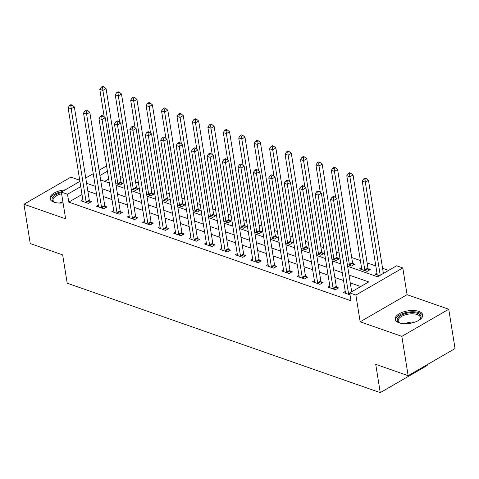 <?xml version="1.0" encoding="UTF-8"?>
<svg xmlns="http://www.w3.org/2000/svg" width="479" height="479" viewBox="0 0 479 479"><rect width="100%" height="100%" fill="white"/><g stroke="black" fill="none" stroke-linecap="round" stroke-linejoin="round"><path stroke-width="0.72" d="M418.826 311.374A13.945 6.335 -9.1 0 0 403.276 311.967A13.945 6.335 -9.1 0 0 395.169 319.295A13.945 6.335 -9.1 0 0 399.049 322.804A13.945 6.335 -9.1 0 0 414.598 322.211A13.945 6.335 -9.1 0 0 422.706 314.883A13.945 6.335 -9.1 0 0 418.826 311.374M65.204 189.87A13.945 6.335 -9.1 0 0 49.996 198.623A13.945 6.335 -9.1 0 0 53.876 202.132A13.945 6.335 -9.1 0 0 63.078 202.898M347.622 266.306L377.602 276.784L396.618 265.791L402.791 267.947L355.885 295.07L349.712 292.909L368.728 281.915L349.017 275.024M407.072 294.681L360.166 321.798L401.845 336.366L408.144 375.674L455.05 348.556L448.751 309.248L407.072 294.681L402.791 267.947M427.04 364.753L427.166 365.525L380.26 392.642L67.198 283.197L62.665 254.894L30.249 243.56L23.95 204.252L65.629 218.825L61.348 192.097L79.909 181.367M79.724 180.236L70.856 177.134L23.95 204.252M388.619 270.413L382.571 268.3M375.817 265.941L367.136 262.905M360.382 260.54L351.7 257.504M339.132 253.116L336.258 252.11M323.696 247.715L320.822 246.715M308.26 242.32L305.386 241.314M292.825 236.925L289.951 235.919M277.383 231.525L274.515 230.525M261.947 226.13L259.073 225.124M246.511 220.735L243.637 219.729M231.076 215.334L228.202 214.335M215.64 209.94L212.766 208.934M200.198 204.545L197.33 203.539M184.762 199.144L181.888 198.144M169.327 193.75L166.453 192.744M153.891 188.355L151.017 187.349M138.455 182.954L135.581 181.954M123.013 177.559L120.145 176.553M401.845 336.366L448.751 309.248M108.679 179.05L104.673 181.367M115.78 183.559L120.085 185.062L123.253 183.229L121.241 182.529M131.216 188.954L135.521 190.456L138.688 188.624L136.683 187.924M146.652 194.348L150.957 195.857L154.124 194.025L152.118 193.318M162.094 199.749L166.393 201.252L169.566 199.42L167.554 198.719M177.529 205.144L181.828 206.647L185.002 204.814L182.99 204.114M192.965 210.538L197.27 212.047L200.438 210.215L198.426 209.509M208.401 215.939L212.706 217.442L215.873 215.61L213.868 214.909M223.837 221.334L228.142 222.837L231.309 221.005L229.303 220.304M239.278 226.729L243.577 228.238L246.751 226.405L244.739 225.699M254.714 232.129L259.013 233.632L262.187 231.8L260.175 231.1M270.15 237.524L274.455 239.027L277.622 237.195L275.611 236.494M285.586 242.925L289.891 244.428L293.058 242.596L291.052 241.889M301.022 248.32L305.327 249.822L308.494 247.99L306.488 247.29M316.463 253.714L320.762 255.217L323.93 253.385L321.924 252.684M331.899 259.115L336.198 260.618L339.371 258.786L337.36 258.079M347.335 264.51L351.64 266.013L354.807 264.18L352.795 263.48M361.531 267.743L359.663 268.821L367.076 271.407L370.243 269.575L368.237 268.875M376.967 273.138L375.099 274.216L379.428 275.73M82.005 194.468L68.784 202.114L350.969 300.77L349.712 292.909M360.729 286.538L350.281 282.885M343.521 280.526L334.839 277.491M328.085 275.126L319.403 272.09M312.649 269.731L303.967 266.695M297.214 264.336L288.532 261.3M281.778 258.935L273.096 255.9M266.336 253.541L257.654 250.505M250.9 248.146L242.218 245.11M235.464 242.745L226.783 239.71M220.029 237.35L211.347 234.315M204.593 231.956L195.911 228.92M189.151 226.555L180.475 223.519M173.715 221.16L165.033 218.125M158.28 215.76L149.598 212.73M142.844 210.365L134.162 207.329M127.408 204.97L118.726 201.934M111.966 199.569L103.29 196.54M96.53 194.175L87.849 191.139M82.849 199.713L80.981 200.791L88.387 203.383L91.561 201.551L89.549 200.851M98.285 205.108L96.417 206.192L103.823 208.778L106.997 206.946L104.985 206.245M113.721 210.509L111.852 211.586L119.265 214.179L122.432 212.347L120.421 211.64M129.156 215.903L127.288 216.981L134.701 219.574L137.868 217.741L135.862 217.041M144.592 221.304L142.724 222.382L150.137 224.968L153.304 223.136L151.298 222.436M160.034 226.699L158.166 227.776L165.572 230.369L168.746 228.537L166.734 227.83M175.47 232.093L173.602 233.177L181.008 235.764L184.181 233.932L182.17 233.231M190.905 237.494L189.037 238.572L196.45 241.165L199.617 239.326L197.605 238.626M206.341 242.889L204.473 243.967L211.886 246.559L215.053 244.727L213.047 244.027M221.777 248.284L219.909 249.367L227.321 251.954L230.489 250.122L228.483 249.421M237.219 253.684L235.351 254.762L242.757 257.355L245.931 255.523L243.919 254.816M252.655 259.079L250.786 260.157L258.193 262.749L261.366 260.917L259.355 260.217M268.09 264.474L266.222 265.558L273.635 268.144L276.802 266.312L274.79 265.611M283.526 269.875L281.658 270.952L289.071 273.545L292.238 271.713L290.232 271.006M298.962 275.269L297.094 276.347L304.506 278.94L307.674 277.107L305.668 276.407M314.404 280.664L312.536 281.748L319.942 284.334L323.115 282.502L321.104 281.802M329.839 286.065L327.971 287.143L335.378 289.735L338.551 287.903L336.539 287.196M345.275 291.46L343.407 292.537L350.023 294.854M360.166 321.798L355.885 295.07M68.784 202.114L67.521 194.252L61.348 192.097M408.144 375.674L375.728 364.345L380.26 392.642M100.632 179.954L109.314 182.99M116.068 185.349L124.75 188.385M131.503 190.75L140.185 193.785M146.939 196.145L155.621 199.18M162.381 201.539L171.063 204.575M177.817 206.94L186.499 209.976M193.253 212.335L201.934 215.37M208.688 217.729L217.37 220.765M224.124 223.13L232.806 226.166M239.566 228.525L248.248 231.561M255.002 233.92L263.684 236.955M270.437 239.32L279.119 242.356M285.873 244.715L294.555 247.751M301.309 250.116L309.991 253.146M316.751 255.511L325.433 258.546M332.186 260.905L340.868 263.941M107.422 171.189L99.919 175.524M85.747 177.99L93.243 173.655M99.081 170.279L106.583 165.944M80.747 186.606L67.521 194.252M342.263 272.665L333.582 269.629M326.828 267.264L318.146 264.228M311.392 261.869L302.71 258.834M295.95 256.475L287.274 253.439M280.514 251.074L271.832 248.038M265.079 245.679L256.397 242.643M249.643 240.284L240.961 237.249M234.207 234.884L225.525 231.848M218.765 229.489L210.089 226.453M203.33 224.094L194.648 221.058M187.894 218.693L179.212 215.658M172.458 213.299L163.776 210.263M157.022 207.898L148.34 204.868M141.58 202.503L132.905 199.468M126.145 197.108L117.463 194.073M110.709 191.708L102.027 188.678M95.273 186.313L86.591 183.277M86.1 201.845L89.274 200.012L74.365 106.931L71.191 108.763L86.1 201.845A1.79 1.024 -120 0 0 86.286 202.461L86.382 202.683M70.892 105.841L72.155 105.111L70.922 104.679L69.653 105.41L70.892 105.841L71.191 108.763L68.108 107.679L83.017 200.761A1.79 1.024 -120 0 1 83.017 201.318L82.987 201.497M89.274 200.012A1.79 1.024 -120 0 0 89.453 200.629L90.19 202.342M74.365 106.931L72.155 105.111M69.653 105.41L68.108 107.679M121.882 184.02L121.151 182.307A1.79 1.024 60 0 1 120.965 181.685L106.057 88.603L102.889 90.435L99.8 89.357L104.206 116.876M118.073 184.361L117.978 184.14A1.79 1.024 60 0 1 117.798 183.517L102.889 90.435L102.584 87.519L103.853 86.789L102.614 86.358L101.35 87.088L102.584 87.519M99.8 89.357L101.35 87.088M103.853 86.789L106.057 88.603M101.536 207.239L104.709 205.407L89.801 112.325L86.627 114.158L101.536 207.239A1.79 1.024 -120 0 0 101.722 207.856L101.817 208.078M86.328 111.242L87.597 110.505L86.358 110.074L85.094 110.811L86.328 111.242L86.627 114.158L83.544 113.08L98.452 206.162A1.79 1.024 -120 0 1 98.458 206.712L98.423 206.892M104.709 205.407A1.79 1.024 -120 0 0 104.889 206.024L105.625 207.742M89.801 112.325L87.597 110.505M85.094 110.811L83.544 113.08M116.978 212.634L120.145 210.802L105.236 117.72L102.069 119.552L116.978 212.634A1.79 1.024 -120 0 0 117.157 213.257L117.253 213.472M101.764 116.637L103.033 115.906L101.799 115.475L100.53 116.205L101.764 116.637L102.069 119.552L98.979 118.475L113.888 211.556A1.79 1.024 -120 0 1 113.894 212.113L113.864 212.287M120.145 210.802A1.79 1.024 -120 0 0 120.331 211.419L121.061 213.137M105.236 117.72L103.033 115.906M100.53 116.205L98.979 118.475M132.414 218.035L135.581 216.203L120.672 123.121L117.505 124.953L132.414 218.035A1.79 1.024 -120 0 0 132.593 218.652L132.689 218.873M117.199 122.031L118.469 121.301L117.235 120.87L115.966 121.6L117.199 122.031L117.505 124.953L114.415 123.869L129.324 216.951A1.79 1.024 -120 0 1 129.33 217.508L129.3 217.688M135.581 216.203A1.79 1.024 -120 0 0 135.767 216.819L136.503 218.532M120.672 123.121L118.469 121.301M115.966 121.6L114.415 123.869M137.323 189.415L136.587 187.702A1.79 1.024 60 0 1 136.401 187.085L121.492 94.004L118.325 95.836L115.235 94.758L119.642 122.271M133.509 189.756L133.413 189.534A1.79 1.024 60 0 1 133.234 188.918L118.325 95.836L118.02 92.92L119.289 92.184L118.056 91.752L116.786 92.483L118.02 92.92M115.235 94.758L116.786 92.483M119.289 92.184L121.492 94.004M152.759 194.815L152.023 193.097A1.79 1.024 60 0 1 151.837 192.48L136.928 99.398L133.761 101.231L130.671 100.153L135.078 127.665M148.945 195.151L148.855 194.929A1.79 1.024 60 0 1 148.67 194.312L133.761 101.231L133.455 98.315L134.725 97.578L133.491 97.147L132.222 97.884L133.455 98.315M130.671 100.153L132.222 97.884M134.725 97.578L136.928 99.398M168.195 200.21L167.458 198.498A1.79 1.024 60 0 1 167.279 197.875L152.364 104.793L149.197 106.631L146.113 105.548L150.52 133.066M164.387 200.551L164.291 200.33A1.79 1.024 60 0 1 164.105 199.707L149.197 106.631L148.897 103.709L150.161 102.979L148.927 102.548L147.658 103.278L148.897 103.709M146.113 105.548L147.658 103.278M150.161 102.979L152.364 104.793M147.849 223.43L151.017 221.597L136.108 128.516L132.94 130.348L147.849 223.43A1.79 1.024 -120 0 0 148.035 224.046L148.125 224.268M132.635 127.432L133.904 126.695L132.671 126.264L131.402 127.001L132.635 127.432L132.94 130.348L129.851 129.27L144.76 222.352A1.79 1.024 -120 0 1 144.766 222.909L144.736 223.082M151.017 221.597A1.79 1.024 -120 0 0 151.202 222.214L151.939 223.933M136.108 128.516L133.904 126.695M131.402 127.001L129.851 129.27M183.631 205.605L182.894 203.892A1.79 1.024 60 0 1 182.715 203.276L167.806 110.194L164.632 112.026L161.549 110.948L165.956 138.461M179.823 205.946L179.727 205.725A1.79 1.024 60 0 1 179.541 205.108L164.632 112.026L164.333 109.11L165.602 108.374L164.363 107.943L163.099 108.673L164.333 109.11M161.549 110.948L163.099 108.673M165.602 108.374L167.806 110.194M55.013 202.473A12.065 5.485 170.9 0 1 54.163 202.078A12.065 5.485 170.9 0 1 61.031 192.678A12.065 5.485 170.9 0 1 61.426 192.582M61.617 193.773A11.173 5.077 -9.1 0 0 61.372 193.833A11.173 5.077 -9.1 0 0 53.061 200.228A11.173 5.077 -9.1 0 0 54.618 202.306M62.234 191.582A13.855 6.299 -9.1 0 0 60.593 191.935A13.855 6.299 -9.1 0 0 50.253 199.432M400.181 323.145A12.065 5.485 170.9 0 1 399.336 322.75A12.065 5.485 170.9 0 1 401.534 315.038A12.065 5.485 170.9 0 1 417.694 313.398A12.065 5.485 170.9 0 1 419.826 319.469A12.065 5.485 170.9 0 1 419.143 320.11M419.466 319.822A11.173 5.077 -9.1 0 0 420.299 317.367A11.173 5.077 -9.1 0 0 417.191 314.553A11.173 5.077 -9.1 0 0 404.731 315.026A11.173 5.077 -9.1 0 0 398.235 320.9A11.173 5.077 -9.1 0 0 399.785 322.978M422.718 315.733A13.855 6.299 -9.1 0 0 418.963 312.667A13.855 6.299 -9.1 0 0 403.953 313.116A13.855 6.299 -9.1 0 0 395.42 320.104M163.285 228.824L166.458 226.992L151.55 133.91L148.376 135.743L163.285 228.824A1.79 1.024 -120 0 0 163.471 229.447L163.567 229.669M148.077 132.827L149.34 132.096L148.107 131.665L146.837 132.396L148.077 132.827L148.376 135.743L145.293 134.665L160.202 227.747A1.79 1.024 -120 0 1 160.202 228.303L160.172 228.477M166.458 226.992A1.79 1.024 -120 0 0 166.638 227.615L167.375 229.327M151.55 133.91L149.34 132.096M146.837 132.396L145.293 134.665M178.721 234.225L181.894 232.393L166.985 139.311L163.812 141.143L178.721 234.225A1.79 1.024 -120 0 0 178.906 234.842L179.002 235.063M163.513 138.227L164.782 137.491L163.543 137.06L162.279 137.79L163.513 138.227L163.812 141.143L160.728 140.066L175.637 233.141A1.79 1.024 -120 0 1 175.643 233.698L175.607 233.878M181.894 232.393A1.79 1.024 -120 0 0 182.074 233.01L182.81 234.722M166.985 139.311L164.782 137.491M162.279 137.79L160.728 140.066M194.163 239.62L197.33 237.788L182.421 144.706L179.254 146.538L194.163 239.62A1.79 1.024 -120 0 0 194.342 240.236L194.438 240.458M178.948 143.622L180.218 142.886L178.978 142.455L177.715 143.191L178.948 143.622L179.254 146.538L176.164 145.46L191.073 238.542A1.79 1.024 -120 0 1 191.079 239.099L191.049 239.272M197.33 237.788A1.79 1.024 -120 0 0 197.516 238.404L198.246 240.123M182.421 144.706L180.218 142.886M177.715 143.191L176.164 145.46M209.598 245.014L212.766 243.182L197.857 150.101L194.69 151.933L209.598 245.014A1.79 1.024 -120 0 0 209.778 245.637L209.874 245.859M194.384 149.017L195.654 148.286L194.42 147.855L193.151 148.586L194.384 149.017L194.69 151.933L191.6 150.855L206.509 243.937A1.79 1.024 -120 0 1 206.515 244.494L206.485 244.673M212.766 243.182A1.79 1.024 -120 0 0 212.951 243.805L213.688 245.517M197.857 150.101L195.654 148.286M193.151 148.586L191.6 150.855M225.034 250.415L228.202 248.583L213.293 155.501L210.125 157.334L225.034 250.415A1.79 1.024 -120 0 0 225.22 251.032L225.31 251.253M209.82 154.418L211.089 153.681L209.856 153.25L208.587 153.981L209.82 154.418L210.125 157.334L207.036 156.256L221.945 249.331A1.79 1.024 -120 0 1 221.951 249.888L221.921 250.068M228.202 248.583A1.79 1.024 -120 0 0 228.387 249.2L229.124 250.912M213.293 155.501L211.089 153.681M208.587 153.981L207.036 156.256M199.066 211.005L198.336 209.287A1.79 1.024 60 0 1 198.15 208.67L183.241 115.589L180.074 117.421L176.985 116.343L181.391 143.856M195.258 211.341L195.163 211.119A1.79 1.024 60 0 1 194.983 210.503L180.074 117.421L179.769 114.505L181.038 113.774L179.799 113.337L178.535 114.074L179.769 114.505M176.985 116.343L178.535 114.074M181.038 113.774L183.241 115.589M214.508 216.4L213.772 214.688A1.79 1.024 60 0 1 213.586 214.065L198.677 120.989L195.51 122.822L192.42 121.738L196.827 149.256M210.694 216.742L210.598 216.52A1.79 1.024 60 0 1 210.419 215.897L195.51 122.822L195.204 119.9L196.474 119.169L195.24 118.738L193.971 119.469L195.204 119.9M192.42 121.738L193.971 119.469M196.474 119.169L198.677 120.989M229.944 221.795L229.207 220.083A1.79 1.024 60 0 1 229.022 219.466L214.113 126.384L210.946 128.216L207.856 127.139L212.263 154.651M226.13 222.136L226.04 221.915A1.79 1.024 60 0 1 225.854 221.298L210.946 128.216L210.64 125.3L211.91 124.564L210.676 124.133L209.407 124.869L210.64 125.3M207.856 127.139L209.407 124.869M211.91 124.564L214.113 126.384M245.38 227.196L244.643 225.477A1.79 1.024 60 0 1 244.464 224.861L229.549 131.779L226.381 133.611L223.292 132.533L227.705 160.046M241.572 227.531L241.476 227.309A1.79 1.024 60 0 1 241.29 226.693L226.381 133.611L226.082 130.695L227.345 129.965L226.112 129.528L224.843 130.264L226.082 130.695M223.292 132.533L224.843 130.264M227.345 129.965L229.549 131.779M260.816 232.59L260.079 230.878A1.79 1.024 60 0 1 259.899 230.255L244.991 137.18L241.817 139.012L238.734 137.928L243.14 165.447M257.007 232.932L256.912 232.71A1.79 1.024 60 0 1 256.726 232.093L241.817 139.012L241.518 136.09L242.781 135.359L241.548 134.928L240.284 135.659L241.518 136.09M238.734 137.928L240.284 135.659M242.781 135.359L244.991 137.18M240.47 255.81L243.643 253.978L228.734 160.896L225.561 162.728L240.47 255.81A1.79 1.024 -120 0 0 240.656 256.427L240.751 256.648M225.262 159.812L226.525 159.082L225.292 158.645L224.022 159.381L225.262 159.812L225.561 162.728L222.478 161.651L237.386 254.732A1.79 1.024 -120 0 1 237.386 255.289L237.356 255.463M243.643 253.978A1.79 1.024 -120 0 0 243.823 254.594L244.559 256.313M228.734 160.896L226.525 159.082M224.022 159.381L222.478 161.651M276.251 237.985L275.521 236.273A1.79 1.024 60 0 1 275.335 235.656L260.426 142.574L257.259 144.407L254.169 143.329L258.576 170.841M272.443 238.326L272.347 238.105A1.79 1.024 60 0 1 272.168 237.488L257.259 144.407L256.954 141.491L258.223 140.754L256.983 140.323L255.72 141.06L256.954 141.491M254.169 143.329L255.72 141.06M258.223 140.754L260.426 142.574M255.906 261.205L259.079 259.373L244.17 166.297L240.997 168.129L255.906 261.205A1.79 1.024 -120 0 0 256.091 261.827L256.187 262.049M240.697 165.207L241.967 164.477L240.727 164.046L239.464 164.776L240.697 165.207L240.997 168.129L237.913 167.045L252.822 260.127A1.79 1.024 -120 0 1 252.828 260.684L252.792 260.863M259.079 259.373A1.79 1.024 -120 0 0 259.259 259.995L259.995 261.708M244.17 166.297L241.967 164.477M239.464 164.776L237.913 167.045M291.693 243.386L290.957 241.667A1.79 1.024 60 0 1 290.771 241.051L275.862 147.969L272.695 149.801L269.605 148.724L274.012 176.236M287.879 243.721L287.783 243.5A1.79 1.024 60 0 1 287.604 242.883L272.695 149.801L272.389 146.885L273.659 146.155L272.425 145.724L271.156 146.454L272.389 146.885M269.605 148.724L271.156 146.454M273.659 146.155L275.862 147.969M271.348 266.605L274.515 264.773L259.606 171.692L256.439 173.524L271.348 266.605A1.79 1.024 -120 0 0 271.527 267.222L271.623 267.444M256.133 170.608L257.403 169.871L256.163 169.44L254.9 170.177L256.133 170.608L256.439 173.524L253.349 172.446L268.258 265.528A1.79 1.024 -120 0 1 268.264 266.079L268.234 266.258M274.515 264.773A1.79 1.024 -120 0 0 274.701 265.39L275.431 267.102M259.606 171.692L257.403 169.871M254.9 170.177L253.349 172.446M307.129 248.781L306.392 247.068A1.79 1.024 60 0 1 306.207 246.451L291.298 153.37L288.13 155.202L285.041 154.118L289.448 181.637M303.315 249.122L303.225 248.9A1.79 1.024 60 0 1 303.039 248.284L288.13 155.202L287.825 152.28L289.094 151.55L287.861 151.119L286.592 151.849L287.825 152.28M285.041 154.118L286.592 151.849M289.094 151.55L291.298 153.37M286.783 272L289.951 270.168L275.042 177.086L271.874 178.918L286.783 272A1.79 1.024 -120 0 0 286.963 272.617L287.059 272.838M271.569 176.003L272.838 175.272L271.605 174.835L270.336 175.571L271.569 176.003L271.874 178.918L268.785 177.841L283.694 270.922A1.79 1.024 -120 0 1 283.7 271.479L283.67 271.653M289.951 270.168A1.79 1.024 -120 0 0 290.136 270.785L290.873 272.503M275.042 177.086L272.838 175.272M270.336 175.571L268.785 177.841M322.565 254.181L321.828 252.463A1.79 1.024 60 0 1 321.649 251.846L306.734 158.765L303.566 160.597L300.477 159.519L304.889 187.032M318.757 254.517L318.661 254.295A1.79 1.024 60 0 1 318.475 253.678L303.566 160.597L303.267 157.681L304.53 156.944L303.297 156.513L302.027 157.25L303.267 157.681M300.477 159.519L302.027 157.25M304.53 156.944L306.734 158.765M302.219 277.395L305.386 275.563L290.478 182.487L287.31 184.319L302.219 277.395A1.79 1.024 -120 0 0 302.405 278.018L302.494 278.239M287.005 181.397L288.274 180.667L287.041 180.236L285.771 180.966L287.005 181.397L287.31 184.319L284.221 183.235L299.13 276.317A1.79 1.024 -120 0 1 299.136 276.874L299.106 277.054M305.386 275.563A1.79 1.024 -120 0 0 305.572 276.185L306.309 277.898M290.478 182.487L288.274 180.667M285.771 180.966L284.221 183.235M338 259.576L337.264 257.858A1.79 1.024 60 0 1 337.084 257.241L322.175 164.159L319.002 165.991L315.918 164.914L320.325 192.426M334.192 259.911L334.097 259.696A1.79 1.024 60 0 1 333.911 259.073L319.002 165.991L318.703 163.076L319.966 162.345L318.733 161.914L317.469 162.644L318.703 163.076M315.918 164.914L317.469 162.644M319.966 162.345L322.175 164.159M317.655 282.796L320.828 280.963L305.919 187.882L302.746 189.714L317.655 282.796A1.79 1.024 -120 0 0 317.84 283.412L317.936 283.634M302.447 186.798L303.71 186.062L302.477 185.63L301.207 186.367L302.447 186.798L302.746 189.714L299.662 188.636L314.571 281.718A1.79 1.024 -120 0 1 314.571 282.269L314.541 282.448M320.828 280.963A1.79 1.024 -120 0 0 321.008 281.58L321.744 283.293M305.919 187.882L303.71 186.062M301.207 186.367L299.662 188.636M353.436 264.971L352.706 263.258A1.79 1.024 60 0 1 352.52 262.642L337.611 169.56L334.444 171.392L331.354 170.308L335.761 197.827M349.628 265.312L349.532 265.091A1.79 1.024 60 0 1 349.353 264.474L334.444 171.392L334.138 168.47L335.408 167.74L334.168 167.309L332.905 168.039L334.138 168.47M331.354 170.308L332.905 168.039M335.408 167.74L337.611 169.56M333.091 288.19L336.264 286.358L321.355 193.276L318.182 195.109L333.091 288.19A1.79 1.024 -120 0 0 333.276 288.807L333.372 289.029M317.882 192.193L319.152 191.462L317.912 191.025L316.649 191.762L317.882 192.193L318.182 195.109L315.098 194.031L330.007 287.113A1.79 1.024 -120 0 1 330.013 287.669L329.977 287.843M336.264 286.358A1.79 1.024 -120 0 0 336.444 286.975L337.18 288.693M321.355 193.276L319.152 191.462M316.649 191.762L315.098 194.031M368.878 270.372L368.141 268.653A1.79 1.024 60 0 1 367.956 268.036L353.047 174.955L349.88 176.787L346.79 175.709L361.699 268.791A1.79 1.024 60 0 1 361.705 269.348L361.675 269.521M365.064 270.707L364.968 270.485A1.79 1.024 60 0 1 364.788 269.869L349.88 176.787L349.574 173.871L350.844 173.135L349.61 172.703L348.341 173.44L349.574 173.871M346.79 175.709L348.341 173.44M350.844 173.135L353.047 174.955M348.532 293.591L351.7 291.753L336.791 198.677L333.624 200.509L348.532 293.591A1.79 1.024 -120 0 0 348.712 294.208L348.808 294.429M333.318 197.588L334.587 196.857L333.348 196.426L332.085 197.156L333.318 197.588L333.624 200.509L330.534 199.426L345.443 292.507A1.79 1.024 -120 0 1 345.449 293.064L345.419 293.244M336.791 198.677L334.587 196.857M332.085 197.156L330.534 199.426M383.392 273.437A1.79 1.024 60 0 1 383.392 273.431L368.483 180.349L365.315 182.182L362.226 181.104L377.135 274.186A1.79 1.024 60 0 1 377.141 274.742L377.111 274.916M383.392 273.431L380.224 275.263A1.79 1.024 60 0 1 380.224 275.263L365.315 182.182L365.01 179.266L366.279 178.535L365.046 178.104L363.777 178.835L365.01 179.266M362.226 181.104L363.777 178.835M366.279 178.535L368.483 180.349M86.286 202.461L89.453 200.629M121.151 182.307L117.978 184.14M120.965 181.685L117.798 183.517M101.722 207.856L104.889 206.024M117.157 213.257L120.331 211.419M132.593 218.652L135.767 216.819M136.587 187.702L133.413 189.534M136.401 187.085L133.234 188.918M152.023 193.097L148.855 194.929M151.837 192.48L148.67 194.312M167.458 198.498L164.291 200.33M167.279 197.875L164.105 199.707M148.035 224.046L151.202 222.214M182.894 203.892L179.727 205.725M182.715 203.276L179.541 205.108M59.54 203.042A11.173 5.077 170.9 0 1 62.683 202.024A11.173 5.077 170.9 0 1 62.929 201.964M404.713 323.714A11.173 5.077 170.9 0 1 415.024 322.068M411.503 323.056A10.807 4.91 -9.1 0 0 408.365 323.559M163.471 229.447L166.638 227.615M178.906 234.842L182.074 233.01M194.342 240.236L197.516 238.404M209.778 245.637L212.951 243.805M225.22 251.032L228.387 249.2M198.336 209.287L195.163 211.119M198.15 208.67L194.983 210.503M213.772 214.688L210.598 216.52M213.586 214.065L210.419 215.897M229.207 220.083L226.04 221.915M229.022 219.466L225.854 221.298M244.643 225.477L241.476 227.309M244.464 224.861L241.29 226.693M260.079 230.878L256.912 232.71M259.899 230.255L256.726 232.093M240.656 256.427L243.823 254.594M275.521 236.273L272.347 238.105M275.335 235.656L272.168 237.488M256.091 261.827L259.259 259.995M290.957 241.667L287.783 243.5M290.771 241.051L287.604 242.883M271.527 267.222L274.701 265.39M306.392 247.068L303.225 248.9M306.207 246.451L303.039 248.284M286.963 272.617L290.136 270.785M321.828 252.463L318.661 254.295M321.649 251.846L318.475 253.678M302.405 278.018L305.572 276.185M337.264 257.858L334.097 259.696M337.084 257.241L333.911 259.073M317.84 283.412L321.008 281.58M352.706 263.258L349.532 265.091M352.52 262.642L349.353 264.474M333.276 288.807L336.444 286.975M368.141 268.653L364.968 270.485M367.956 268.036L364.788 269.869M348.712 294.208L349.814 293.567"/></g></svg>
